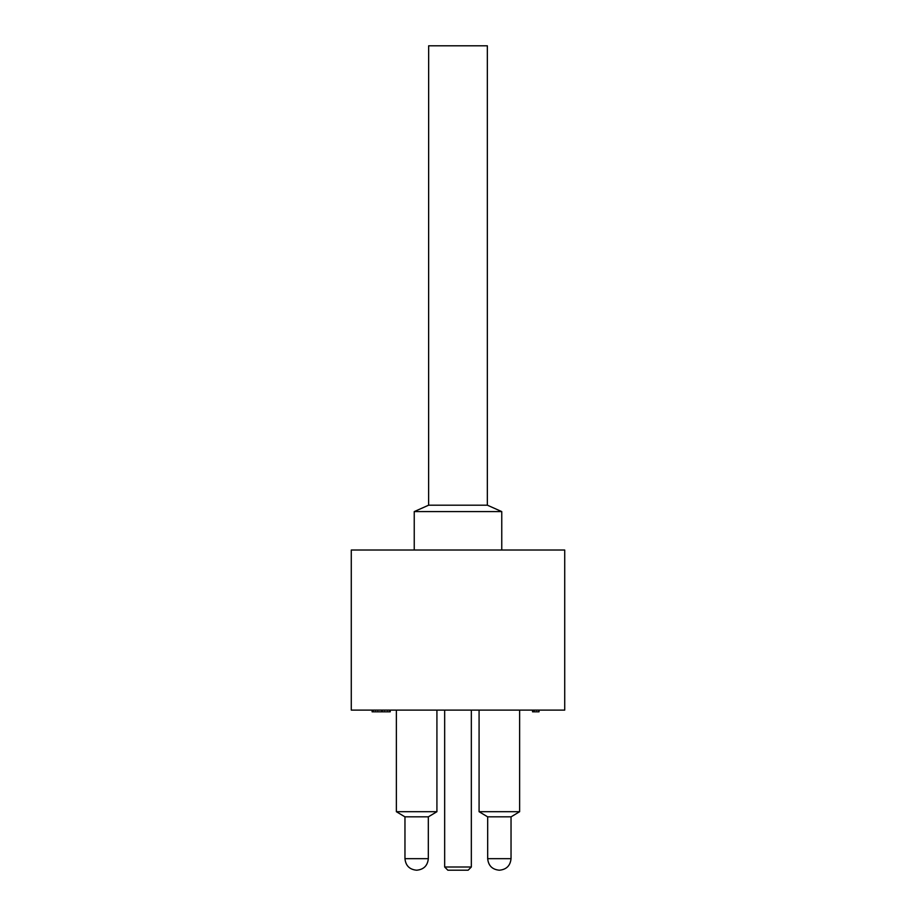 <?xml version="1.0" encoding="UTF-8"?>
<svg xmlns="http://www.w3.org/2000/svg" width="916" height="916" viewBox="0 0 916 916"><rect width="100%" height="100%" fill="white"/><g stroke="black" fill="none" stroke-linecap="round" stroke-linejoin="round"><path stroke-width="0.69" stroke-dasharray="4.58 3.44" d="M487.381 505.197L428.654 505.197M564.725 710.106L351.275 710.106M351.275 550.024L564.725 550.024M381.709 711.812L373.133 711.812L387.502 711.812L381.709 711.812L381.709 710.106L373.133 710.106L390.239 710.106L372.102 710.106L381.709 710.106M390.239 710.106L390.239 711.812L372.102 711.812M377.816 711.812L389.895 711.812L377.816 711.812L377.816 710.106M375.526 711.812L375.526 710.106M382.453 711.812L382.453 710.106M387.502 711.812L387.502 710.106M539.02 710.106L532.528 710.106L539.02 710.106L539.02 711.812L532.528 711.812M536.627 711.812L536.627 710.106L536.627 711.812M404.906 816.832L428.379 816.832M427.429 816.832L404.964 816.832L427.429 816.832M487.621 816.832L511.094 816.832M510.143 816.832L487.678 816.832L510.143 816.832M501.762 550.024L414.238 550.024L501.762 550.024M479.079 710.106L519.635 710.106L479.079 710.106M396.365 710.106L436.921 710.106L396.365 710.106M471.339 710.106L444.661 710.106L471.339 710.106M396.365 811.702L436.921 811.702M479.079 811.702L519.635 811.702M414.238 511.597L501.762 511.597M428.654 45.8L487.346 45.8M447.855 870.2L468.145 870.2M471.339 866.994L444.661 866.994M384.491 711.812L384.491 710.106M511.036 858.67L487.678 858.67M428.322 858.67L404.964 858.67"/><path stroke-width="1.37" d="M428.619 505.197L487.381 505.197L501.762 511.597L414.238 511.597L428.619 505.197L428.654 45.8L487.346 45.8L487.346 505.197M351.275 710.106L351.275 550.024L564.725 550.024L564.725 710.106L351.275 710.106M372.102 710.106L372.102 711.812L390.239 711.812L390.239 710.106M373.133 711.812L373.133 710.106M381.835 711.812L381.835 710.106M389.895 711.812L389.895 710.106M532.528 710.106L532.528 711.812L539.02 711.812L539.02 710.106M534.085 711.812L534.085 710.106M436.921 710.106L436.921 811.702L428.379 816.832L404.906 816.832L396.365 811.702L396.365 710.106M519.635 710.106L519.635 811.702L511.094 816.832L487.621 816.832L479.079 811.702L479.079 710.106M436.921 811.702L396.365 811.702M519.635 811.702L479.079 811.702M414.238 550.024L414.238 511.597M499.22 870.2L499.22 870.2C492.224 869.502 488.377 865.654 487.678 858.67L511.036 858.67C510.327 865.654 506.491 869.502 499.506 870.2M416.505 870.2L416.505 870.2C409.509 869.502 405.674 865.654 404.964 858.67L428.322 858.67C427.623 865.654 423.776 869.502 416.791 870.2M468.145 870.2L447.855 870.2L444.661 866.994L471.339 866.994L468.145 870.2M471.339 710.106L471.339 866.994M501.762 511.597L501.762 550.024M511.036 858.67L511.036 816.832M487.678 858.67L487.678 816.832M428.322 858.67L428.322 816.832M404.964 858.67L404.964 816.832M444.661 866.994L444.661 710.106"/></g></svg>
